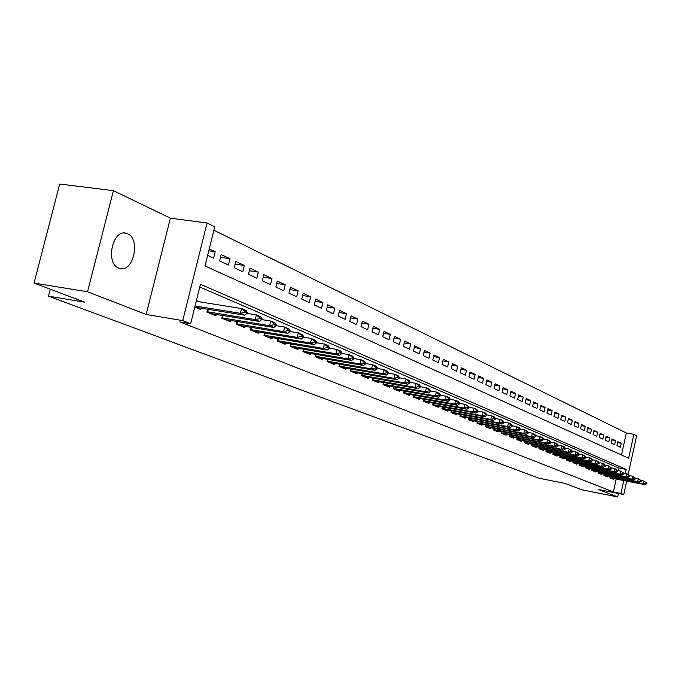 <?xml version="1.0" encoding="UTF-8"?>
<svg xmlns="http://www.w3.org/2000/svg" width="681" height="681" viewBox="0 0 681 681"><rect width="100%" height="100%" fill="white"/><g stroke="black" fill="none" stroke-linecap="round" stroke-linejoin="round"><path stroke-width="1.02" d="M127.5 233.745L126.453 233.362C112.74 228.356 104.985 263.334 118.775 268.076L119.635 268.374C133.289 273.166 141.035 238.946 127.5 233.745M621.498 455.002L626.333 432.98L633.883 434.333L636.65 435.704L628.197 474.291M626.699 481.109L623.762 494.551L598.335 489.477L617.676 496.96L581.846 489.767L565 483.408L539.224 478.266L48.47 296.141L84.861 302.228L34.05 283.058L59.707 184.04L113.404 190.663L87.551 291.783L146.151 314.46L182.729 320.606L207.058 222.976L214.745 226.79L205.015 265.948L628.64 458.245L633.883 434.333M146.151 314.46L170.369 218.175L113.404 190.663M170.369 218.175L207.058 222.976M626.333 432.98L213.885 230.263M617.676 496.96L618.442 493.487M34.05 283.058L87.551 291.783M610.142 476.615L609.87 477.849L613.343 479.279L613.504 478.539M604.268 474.18L603.996 475.432L607.529 476.887L607.699 476.138M598.293 471.703L598.012 472.972L601.612 474.453L601.783 473.695M592.215 469.175L591.925 470.469L595.594 471.976L595.764 471.209M586.018 466.604L585.728 467.915L589.457 469.456L589.635 468.681M579.71 463.991L579.412 465.319L583.217 466.885L583.387 466.102M573.283 461.326L572.985 462.68L576.858 464.272L577.037 463.472M566.737 458.611L566.43 459.981L570.38 461.607L570.559 460.799M560.071 455.836L559.756 457.232L563.774 458.892L563.962 458.075M553.27 453.018L552.955 454.44L557.049 456.125L557.237 455.3M546.341 450.141L546.017 451.588L550.197 453.299L550.384 452.465M539.275 447.213L538.952 448.677L543.208 450.43L543.395 449.579M532.074 444.216L531.742 445.714L536.083 447.494L536.279 446.642M524.728 441.169L524.387 442.684L528.814 444.506L529.009 443.637M517.237 438.062L516.888 439.603L521.408 441.458L521.603 440.581M509.592 434.887L509.235 436.453L513.849 438.351L514.044 437.457M501.786 431.643L501.429 433.244L506.128 435.176L506.341 434.274M493.827 428.332L493.453 429.958L498.262 431.933L498.466 431.022M485.698 424.961L485.315 426.612L490.218 428.63L490.431 427.702M477.398 421.505L477.006 423.199L482.012 425.259L482.233 424.314M468.92 417.981L468.519 419.7L473.635 421.811L473.857 420.849M460.254 414.38L459.854 416.134L465.072 418.287L465.302 417.317M451.401 410.703L450.992 412.49L456.33 414.686L456.559 413.707M486.813 415.444L486.949 414.831L485.638 414.269L485.493 414.882L486.813 415.444L484.719 416.806L482.088 415.691L442.029 408.362L442.361 406.949L441.935 408.77L447.391 411.009L447.621 410.013M477.968 411.673L478.113 411.052L476.768 410.481L476.623 411.094L477.968 411.673L475.874 413.052L473.176 411.911L432.793 404.557L433.133 403.101L432.673 404.957L438.258 407.255L438.487 406.242M423.65 399.168L423.207 401.066L428.911 403.407L429.149 402.377M413.98 395.142L413.52 397.083L419.36 399.483L419.607 398.436M404.08 391.03L403.62 393.005L409.587 395.457L409.834 394.401M393.95 386.817L393.473 388.834L399.585 391.345L399.841 390.264M383.582 382.501L383.097 384.561L389.353 387.14L389.617 386.042M372.967 378.083L372.473 380.194L378.874 382.824L379.138 381.709M362.096 373.563L361.585 375.716L368.149 378.415L368.421 377.283M350.962 368.923L350.434 371.128L357.159 373.895L357.431 372.737M339.547 364.165L339.002 366.421L345.897 369.255L346.178 368.089M327.842 359.296L327.289 361.602L334.354 364.514L334.643 363.313M315.839 354.299L315.277 356.665L322.522 359.645L322.811 358.427M303.539 349.174L302.951 351.592L310.383 354.648L310.681 353.413M290.906 343.905L290.302 346.391L297.929 349.532L298.235 348.263M277.942 338.508L277.32 341.053L285.152 344.271L285.467 342.986M264.628 332.958L263.998 335.563L272.034 338.874L272.357 337.563M250.957 327.255L250.302 329.936L258.559 333.332L258.891 331.996M236.911 321.398L236.23 324.147L244.717 327.638L245.058 326.276M222.466 315.371L221.768 318.197L230.493 321.79L230.842 320.393M207.62 309.174L206.896 312.077L215.868 315.771L216.226 314.35M208.769 250.821L215.196 251.723L209.246 248.923M220.465 257.341L229.982 258.703L221.155 254.541L219.58 260.908L228.416 265.02L229.982 258.703M235.107 264.151L244.36 265.479L235.779 261.436L234.23 267.727L242.819 271.719L244.36 265.479M249.357 270.766L258.346 272.085L249.995 268.144L248.471 274.349L256.839 278.24L258.346 272.085M263.206 277.21L271.957 278.503L263.836 274.673L262.33 280.793L270.468 284.573L271.957 278.503M276.699 283.483L285.203 284.752L277.295 281.023L275.822 287.067L283.747 290.744L285.203 284.752M289.825 289.595L298.108 290.838L290.404 287.203L288.957 293.17L296.669 296.763L298.108 290.838M302.611 295.545L310.672 296.771L303.173 293.23L301.751 299.121L309.259 302.611L310.672 296.771M315.073 301.342L322.922 302.551L315.609 299.095L314.205 304.918L321.534 308.323L322.922 302.551M327.212 306.995L334.865 308.178L327.731 304.816L326.352 310.562L333.494 313.881L334.865 308.178M339.044 312.511L346.501 313.677L339.555 310.391L338.193 316.069L345.156 319.304L346.501 313.677M350.587 317.891L357.865 319.031L351.081 315.831L349.745 321.441L356.538 324.599L357.865 319.031M361.849 323.135L368.94 324.258L362.326 321.134L361.007 326.676L367.638 329.757L368.94 324.258M372.839 328.259L379.76 329.366L373.299 326.318L372.005 331.792L378.474 334.797L379.76 329.366M383.565 333.256L390.315 334.345L384.016 331.366L382.731 336.78L389.047 339.717L390.315 334.345M394.035 338.142L400.632 339.206L394.469 336.303L393.209 341.649L399.381 344.518L400.632 339.206M404.267 342.909L410.703 343.965L404.684 341.121L403.441 346.408L409.468 349.208L410.703 343.965M414.261 347.574L420.543 348.604L414.669 345.829L413.444 351.055L419.334 353.797L420.543 348.604M424.025 352.128L430.162 353.141L424.416 350.434L423.216 355.601L428.97 358.274L430.162 353.141M433.567 356.58L439.568 357.576L433.95 354.929L432.758 360.045L438.394 362.658L439.568 357.576M442.897 360.939L448.77 361.917L443.271 359.33L442.097 364.386L447.604 366.94L448.77 361.917M452.022 365.203L457.76 366.165L452.388 363.628L451.231 368.634L456.61 371.136L457.76 366.165M460.952 369.366L466.562 370.311L461.309 367.834L460.16 372.779L465.429 375.231L466.562 370.311M469.686 373.443L475.176 374.38L470.035 371.954L468.903 376.848L474.061 379.24L475.176 374.38M478.232 377.436L483.604 378.355L478.573 375.98L477.458 380.824L482.506 383.173L483.604 378.355M486.6 381.351L491.861 382.245L486.932 379.921L485.825 384.714L490.771 387.012L491.861 382.245M494.798 385.174L499.939 386.059L495.113 383.786L494.023 388.528L498.867 390.783L499.939 386.059M502.816 388.928L507.856 389.796L503.131 387.566L502.059 392.265L506.792 394.469L507.856 389.796M510.673 392.596L515.611 393.456L510.98 391.269L509.924 395.916L514.564 398.079L515.611 393.456M518.377 396.197L523.212 397.04L518.675 394.895L517.628 399.5L522.174 401.62L523.212 397.04M525.919 399.721L530.661 400.556L526.209 398.453L525.179 403.016L529.631 405.084L530.661 400.556M533.317 403.178L537.964 403.995L533.598 401.935L532.576 406.455L536.951 408.489L537.964 403.995M540.569 406.574L545.123 407.374L540.842 405.357L539.829 409.826L544.119 411.826L545.123 407.374M547.677 409.894L552.138 410.686L547.941 408.702L546.945 413.137L551.15 415.095L552.138 410.686M554.649 413.154L559.024 413.937L554.913 411.996L553.925 416.38L558.045 418.296L559.024 413.937M561.485 416.355L565.783 417.121L561.74 415.214L560.769 419.564L564.813 421.445L565.783 417.121M568.192 419.496L572.406 420.245L568.448 418.381L567.486 422.688L571.453 424.535L572.406 420.245M574.781 422.578L578.91 423.318L575.019 421.479L574.074 425.753L577.965 427.557L578.91 423.318M581.242 425.599L585.294 426.332L581.48 424.527L580.535 428.758L584.358 430.537L585.294 426.332M587.584 428.562L591.568 429.285L587.814 427.515L586.886 431.711L590.64 433.456L591.568 429.285M593.806 431.482L597.714 432.188L594.036 430.452L593.117 434.606L596.803 436.317L597.714 432.188M599.927 434.342L603.758 435.04L600.148 433.337L599.237 437.449L602.855 439.134L603.758 435.04M605.928 437.151L609.699 437.84L606.15 436.163L605.247 440.249L608.797 441.901L609.699 437.84M611.827 439.917L615.53 440.59L612.04 438.947L611.146 442.99L614.645 444.616L615.53 440.59M207.645 255.358L213.604 258.133L215.196 251.723M616.952 445.689L620.382 447.281L621.259 443.297L617.829 441.68L616.952 445.689M625.32 473.406L626.188 469.422L200.452 284.283L190.646 323.73L179.827 321.9L613.377 491.929L616.203 479.066M618.067 470.605L618.646 467.975L199.771 287.007M194.783 307.097L200.835 309.583L201.193 308.127M199.201 301.785L196.392 300.61M50.266 289.178L48.47 296.141M623.762 494.551L620.927 493.436L623.753 480.539M613.377 491.929L620.927 493.436M190.646 323.73L182.729 320.606M618.646 467.975L626.188 469.422M617.624 442.624L621.259 443.297M247.118 313.234L247.314 312.443L245.066 311.489L244.879 312.281L247.118 313.234L244.871 315.218L195.209 307.267M195.055 305.982L240.376 313.311L241.551 308.561L246.028 310.485L247.314 312.443M196.222 301.3L241.551 308.561L245.066 311.489M244.871 315.218L240.376 313.311L244.879 312.281M261.802 319.5L261.998 318.717L259.819 317.789L259.631 318.572L261.802 319.5L259.563 321.441L210.327 313.49M206.99 311.702L255.196 319.593L256.345 314.903L260.704 316.776L261.998 318.717M246.939 313.388L256.345 314.903L259.819 317.789M259.563 321.441L255.196 319.593L259.631 318.572M276.077 325.586L276.265 324.811L274.154 323.909L273.966 324.684L276.077 325.586L273.839 327.484L225.036 319.542M221.861 317.823L269.599 325.688L270.723 321.066L274.962 322.879L276.265 324.811M261.691 319.593L270.723 321.066L274.154 323.909M273.839 327.484L269.599 325.688L273.966 324.684M250.395 329.553L297.205 337.384L298.295 332.881L289.944 331.502L290.14 330.745L288.08 329.859L287.893 330.625L289.953 331.502L287.722 333.367L239.337 325.424M236.324 323.764L283.594 331.621L284.701 327.059L288.821 328.821L290.14 330.745M276.018 325.637L284.701 327.059L288.08 329.859M287.722 333.367L283.594 331.621L287.893 330.625M303.445 337.257L303.624 336.508L301.632 335.648L301.445 336.397L303.445 337.257L301.215 339.078L253.255 331.145M301.215 339.078L297.205 337.384L301.445 336.397M301.632 335.648L298.295 332.881L302.304 334.601L303.624 336.508M316.571 342.849L316.75 342.109L314.809 341.283L314.631 342.024L316.571 342.849L314.35 344.646L266.799 336.72M264.092 335.18L310.451 342.994L311.515 338.551L315.414 340.228L316.75 342.109M303.454 337.206L311.515 338.551L314.809 341.283M314.35 344.646L310.451 342.994L314.631 342.024M329.349 348.297L329.527 347.574L327.629 346.757L327.459 347.489L329.349 348.297L327.135 350.06L279.985 342.143M277.414 340.662L323.339 348.451L324.386 344.067L328.182 345.693L329.527 347.574M316.597 342.764L324.386 344.067L327.629 346.757M327.135 350.06L323.339 348.451L327.459 347.489M341.785 353.601L341.964 352.886L340.117 352.094L339.947 352.818L341.785 353.601L339.581 355.329L292.839 347.429M290.395 345.999L335.878 353.762L336.916 349.438L340.611 351.021L341.964 352.886M329.383 348.17L336.916 349.438L340.117 352.094M339.581 355.329L335.878 353.762L339.947 352.818M353.907 358.768L354.069 358.061L352.273 357.287L352.103 358.002L353.907 358.768L351.702 360.462L305.352 352.579M303.045 351.2L348.093 358.938L349.115 354.665L352.715 356.214L354.069 358.061M341.828 353.43L349.115 354.665L352.273 357.287M351.702 360.462L348.093 358.938L352.103 358.002M365.706 363.799L365.876 363.101L364.122 362.352L363.952 363.058L365.706 363.799L363.509 365.467L317.559 357.602M315.371 356.265L360.002 363.977L360.998 359.764L364.505 361.262L365.876 363.101M353.95 358.555L360.998 359.764L364.122 362.352M363.509 365.467L360.002 363.977L363.952 363.058M377.206 368.702L377.376 368.012L375.665 367.28L375.503 367.978L377.206 368.702L375.018 370.345L329.459 362.496M327.382 361.211L371.596 368.889L372.584 364.727L375.997 366.191L377.376 368.012M365.765 363.552L372.584 364.727L375.665 367.28M375.018 370.345L371.596 368.889L375.503 367.978M388.425 373.486L388.587 372.805L386.919 372.09L386.757 372.779L388.425 373.486L386.246 375.095L341.062 367.272M339.104 366.029L382.909 373.682L383.871 369.57L387.208 371L388.587 372.805M377.274 368.421L383.871 369.57L386.919 372.09M386.246 375.095L382.909 373.682L386.757 372.779M399.355 378.151L399.517 377.478L397.891 376.78L397.738 377.461L399.355 378.151L397.185 379.726L352.383 371.928M350.528 370.728L393.933 378.347L394.886 374.286L398.138 375.682L399.517 377.478M388.493 373.171L394.886 374.286L397.891 376.78M397.185 379.726L393.933 378.347L397.738 377.461M410.03 382.696L410.183 382.032L408.6 381.351L408.447 382.024L410.03 382.696L407.859 384.254L363.433 376.474M361.679 375.316L404.684 382.909L405.629 378.891L408.796 380.253L410.183 382.032M399.441 377.81L405.629 378.891L408.6 381.351M407.859 384.254L404.684 382.909L408.447 382.024M420.441 387.14L420.594 386.476L419.045 385.821L418.892 386.476L420.441 387.14L418.279 388.664L374.218 380.909M372.567 379.794L415.18 387.353L416.108 383.386L419.207 384.714L420.594 386.476M410.115 382.33L416.108 383.386L419.045 385.821M418.279 388.664L415.18 387.353L418.892 386.476M430.596 391.473L430.75 390.817L429.243 390.17L429.09 390.826L430.596 391.473L428.451 392.971L384.756 385.242M383.19 384.161L425.429 391.694L426.34 387.77L429.362 389.064L430.75 390.817M420.526 386.74L426.34 387.77L429.243 390.17M428.451 392.971L425.429 391.694L429.09 390.826M440.522 395.704L440.667 395.057L439.194 394.427L439.049 395.074L440.522 395.704L438.385 397.176L395.04 389.472M393.575 388.434L435.431 395.925L436.325 392.052L439.279 393.32L440.667 395.057M430.698 391.047L436.325 392.052L439.194 394.427M438.385 397.176L435.431 395.925L439.049 395.074M450.209 399.832L450.354 399.194L448.915 398.581L448.77 399.219L450.209 399.832L448.081 401.288L405.093 393.609M403.714 392.605L445.195 400.062L446.081 396.231L448.966 397.466L450.354 399.194M440.624 395.261L446.081 396.231L448.915 398.581M448.081 401.288L445.195 400.062L448.77 399.219M459.675 403.867L459.82 403.237L458.415 402.641L458.27 403.271L459.675 403.867L457.555 405.297L414.916 397.653M413.614 396.674L454.738 404.105L455.615 400.317L458.432 401.526L459.82 403.237M450.32 399.372L455.615 400.317L458.415 402.641M457.555 405.297L454.738 404.105L458.27 403.271M468.928 407.817L469.073 407.195L467.694 406.608L467.549 407.229L468.928 407.817L466.817 409.221L424.527 401.603M423.301 400.658L464.067 408.055L464.927 404.31L467.677 405.493L469.073 407.195M459.786 403.382L464.927 404.31L467.694 406.608M466.817 409.221L464.067 408.055L467.549 407.229M475.874 413.052L433.916 405.467M476.623 411.094L473.176 411.911L474.027 408.208L476.717 409.366L478.113 411.052M469.047 407.306L474.027 408.208L476.768 410.481M484.719 416.806L443.101 409.247M485.493 414.882L482.088 415.691L482.923 412.022L485.562 413.154L486.949 414.831M478.088 411.145L482.923 412.022L485.638 414.269M495.453 419.13L495.589 418.526L494.312 417.972L494.168 418.577L495.453 419.13L493.376 420.466L452.09 412.941M451.086 412.09L490.805 419.377L491.631 415.759L494.202 416.857L495.589 418.526M486.932 414.899L491.631 415.759L494.312 417.972M493.376 420.466L490.805 419.377L494.168 418.577M503.914 422.731L504.051 422.135L502.791 421.599L502.655 422.194L503.914 422.731L501.846 424.059L460.875 416.559M459.939 415.733L499.326 422.986L500.143 419.402L502.655 420.483L504.051 422.135M495.581 418.568L500.143 419.402L502.791 421.599M501.846 424.059L499.326 422.986L502.655 422.194M512.189 426.263L512.325 425.668L511.09 425.148L510.954 425.736L512.189 426.263L510.129 427.566L469.481 420.1M468.613 419.3L507.66 426.519L508.469 422.978L510.929 424.033L512.325 425.668L519.033 427.498L520.42 429.132L519.211 428.613L519.084 429.2L524.6 429.89L526.958 430.894L528.345 432.52L527.162 432.009L527.034 432.588L528.209 433.09L528.345 432.52M504.042 422.16L508.469 422.978L511.09 425.148M510.129 427.566L507.66 426.519L510.954 425.736M520.284 429.711L518.241 430.996L477.909 423.565M477.1 422.79L515.823 429.975L516.615 426.468L519.211 428.613M518.241 430.996L515.823 429.975L519.084 429.2M528.209 433.09L526.175 434.359L486.157 426.961M485.408 426.212L523.808 433.363L524.6 429.89L527.162 432.009M526.175 434.359L523.808 433.363L527.034 432.588M535.973 436.402L536.1 435.831L534.951 435.338L534.823 435.908L535.973 436.402L533.947 437.653L494.244 430.281M493.546 429.558L531.631 436.674L532.406 433.235L534.721 434.223L536.1 435.831M528.303 432.478L532.406 433.235L534.951 435.338M533.947 437.653L531.631 436.674L534.823 435.908M543.574 439.645L543.702 439.075L542.57 438.598L542.442 439.16L543.574 439.645L541.557 440.879L502.152 433.542M501.514 432.844L539.292 439.917L540.059 436.512L542.323 437.483L543.702 439.075M536.049 435.763L540.059 436.512L542.57 438.598M541.557 440.879L539.292 439.917L542.442 439.16M551.023 442.82L551.142 442.258L550.035 441.79L549.916 442.344L551.023 442.82L549.014 444.029L509.907 436.734M509.328 436.053L546.792 443.093L547.55 439.722L549.763 440.675L551.142 442.258M543.625 438.99L547.55 439.722L550.035 441.79M549.014 444.029L546.792 443.093L549.916 442.344M558.318 445.927L558.437 445.374L557.356 444.914L557.228 445.468L558.318 445.927L556.317 447.128L517.509 439.858M516.981 439.202L554.138 446.208L554.887 442.871L557.058 443.799L558.437 445.374M551.057 442.156L554.887 442.871L557.356 444.914M556.317 447.128L554.138 446.208L557.228 445.468M565.46 448.975L565.588 448.43L564.523 447.97L564.396 448.524L565.46 448.975L563.476 450.158L524.966 442.922M524.481 442.292L561.34 449.256L562.08 445.953L564.208 446.864L565.588 448.43M558.326 445.246L562.08 445.953L564.523 447.97M563.476 450.158L561.34 449.256L564.396 448.524M572.466 451.963L572.593 451.418L571.546 450.975L571.427 451.52L572.466 451.963L570.491 453.129L532.27 445.927M531.827 445.314L568.397 452.244L569.129 448.975L571.214 449.869L572.593 451.418M565.46 448.285L569.129 448.975L571.546 450.975M570.491 453.129L568.397 452.244L571.427 451.52M579.335 454.891L579.454 454.355L578.433 453.921L578.314 454.457L579.335 454.891L577.369 456.04L539.429 448.873M539.037 448.277L575.317 455.172L576.041 451.937L578.084 452.814L579.454 454.355M572.449 451.256L576.041 451.937L578.433 453.921M577.369 456.04L575.317 455.172L578.314 454.457M586.069 457.768L586.188 457.232L585.192 456.806L585.073 457.343L586.069 457.768L584.111 458.9L546.451 451.767M546.111 451.188L582.102 458.049L582.817 454.84L584.826 455.7L586.188 457.232M579.293 454.176L582.817 454.84L585.192 456.806M584.111 458.9L582.102 458.049L585.073 457.343M592.674 460.586L592.793 460.05L591.815 459.632L591.695 460.16L592.674 460.586L590.725 461.701L553.347 454.602M553.04 454.04L588.759 460.867L589.465 457.692L591.431 458.534L592.793 460.05M586.018 457.036L589.465 457.692L591.815 459.632M590.725 461.701L588.759 460.867L591.695 460.16M599.152 463.344L599.271 462.825L598.31 462.408L598.19 462.935L599.152 463.344L597.22 464.451L560.105 457.377M559.842 456.84L595.288 463.633L595.977 460.484L597.909 461.309L599.271 462.825M592.606 459.837L595.977 460.484L598.31 462.408M597.22 464.451L595.288 463.633L598.19 462.935M605.511 466.051L605.622 465.532L604.677 465.132L604.566 465.651L605.511 466.051L603.587 467.149L566.745 460.109M566.515 459.59L601.689 466.34L602.379 463.225L604.268 464.033L605.622 465.532M599.067 462.595L602.379 463.225L604.677 465.132M603.587 467.149L601.689 466.34L604.566 465.651M611.751 468.715L611.861 468.196L610.934 467.804L611.751 468.715L609.827 469.788L573.257 462.791M573.07 462.288L607.971 469.005L608.652 465.915L611.861 468.196M605.409 465.293L608.652 465.915L610.934 467.804M609.827 469.788L607.971 469.005L610.823 468.315M617.871 471.32L617.071 470.426L617.871 471.32L615.964 472.393L579.65 465.421M579.497 464.936L614.134 471.618L614.807 468.554L617.982 470.818M611.632 467.941L614.807 468.554L617.071 470.426M615.964 472.393L614.134 471.618L616.96 470.937M623.873 473.882L623.089 472.997L623.873 473.882L621.983 474.938L585.924 468M585.813 467.532L620.187 474.18L620.851 471.141L623.983 473.38M617.735 470.545L620.851 471.141L623.089 472.997M621.983 474.938L620.187 474.18L622.979 473.508M629.772 476.402L629.006 475.525L629.772 476.402L627.891 477.441L592.095 470.537M592.01 470.086L626.128 476.691L626.784 473.687L629.882 475.9M623.728 473.099L626.784 473.687L629.006 475.525M627.891 477.441L626.128 476.691L628.895 476.028M635.569 478.871L634.811 478.011L635.569 478.871L633.688 479.901L598.148 473.031M598.097 472.588L631.959 479.169L632.615 476.189L635.679 478.377M629.619 475.61L632.615 476.189L634.811 478.011M633.688 479.901L631.959 479.169L634.709 478.505M641.255 481.297L640.515 480.445L641.255 481.297L639.391 482.31L604.098 475.474M604.081 475.049L637.688 481.595L638.335 478.641L641.366 480.803M635.39 478.071L638.335 478.641L640.515 480.445M639.391 482.31L637.688 481.595L640.412 480.939M646.848 483.68L646.116 482.838L646.848 483.68L644.984 484.685L609.938 477.875M609.955 477.466L643.315 483.978L643.954 481.05L646.95 483.195M641.068 480.488L643.954 481.05L646.116 482.838M644.984 484.685L643.315 483.978L646.014 483.323M207.679 311.83L208.309 309.285M222.5 317.942L223.104 315.473M236.911 323.875L237.499 321.492M250.931 329.655L251.502 327.34M264.586 335.273L265.13 333.035M277.865 340.747L278.393 338.585M290.813 346.076L291.315 343.973M303.42 351.268L303.905 349.234M315.703 356.333L316.18 354.358M327.68 361.262L328.14 359.347M339.368 366.08L339.81 364.216M350.766 370.77L351.192 368.966M361.883 375.35L362.301 373.597M372.737 379.819L373.145 378.117M383.335 384.186L383.726 382.526M393.695 388.451L394.069 386.834M403.807 392.622L404.173 391.047M413.69 396.691L414.048 395.159M423.344 400.666L423.693 399.177M126.453 233.362L124.265 233.055"/></g></svg>
